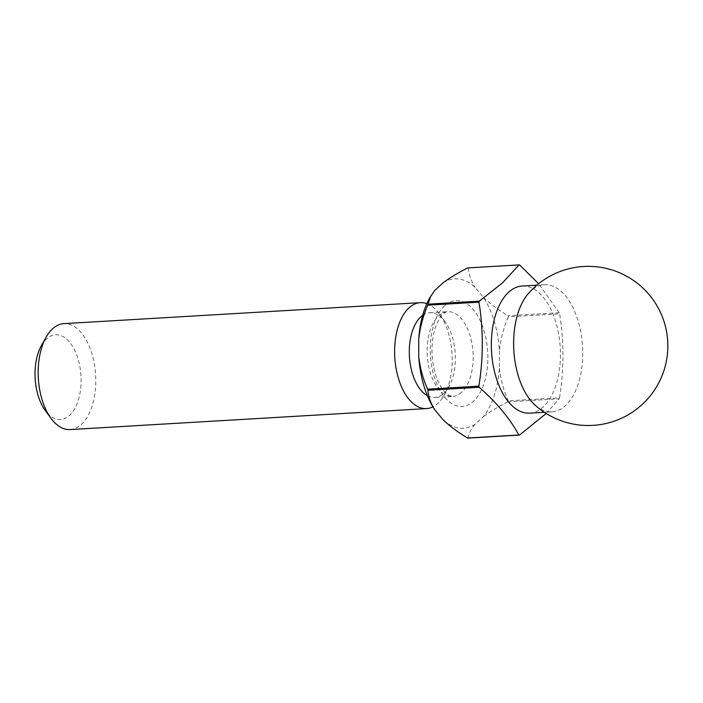 <?xml version="1.0" encoding="UTF-8"?>
<svg xmlns="http://www.w3.org/2000/svg" width="703" height="703" viewBox="0 0 703 703"><rect width="100%" height="100%" fill="white"/><g stroke="black" fill="none" stroke-linecap="round" stroke-linejoin="round"><path stroke-width="0.53" stroke-dasharray="3.52 2.64" d="M41.424 345.533A42.444 22.944 -93.4 0 1 46.574 338.872A42.444 22.944 -93.4 0 1 78.024 358.89A42.444 22.944 -93.4 0 1 69.535 415.394A42.444 22.944 -93.4 0 1 45.247 410.464M70.08 429.568A53.05 28.682 86.6 0 0 81.311 424.436A53.05 28.682 86.6 0 0 94.343 364.101A53.05 28.682 86.6 0 0 63.85 323.644M528.34 293.573A63.665 34.412 -93.4 0 1 530.958 290.893A63.665 34.412 -93.4 0 1 544.43 284.733A63.665 34.412 -93.4 0 1 581.03 333.275A63.665 34.412 -93.4 0 1 565.397 405.684A63.665 34.412 -93.4 0 1 551.917 411.844A63.665 34.412 -93.4 0 1 534.895 404.954M522.153 286.042A63.665 34.412 -93.4 0 1 558.753 334.584A63.665 34.412 -93.4 0 1 543.111 406.993A63.665 34.412 -93.4 0 1 529.64 413.153M422.661 315.375A42.444 22.944 -93.4 0 1 429.832 312.738A42.444 22.944 -93.4 0 1 445.131 321.772A42.444 22.944 -93.4 0 1 448.953 386.703A42.444 22.944 -93.4 0 1 443.804 393.372A42.444 22.944 -93.4 0 1 434.823 397.476A42.444 22.944 -93.4 0 1 427.389 395.692M426.844 303.652A53.05 28.682 -93.4 0 1 439.419 313.969A53.05 28.682 -93.4 0 1 444.199 395.13A53.05 28.682 -93.4 0 1 437.767 403.46A53.05 28.682 -93.4 0 1 432.916 406.844M546.205 413.478L559.184 398.821L507.909 401.835A85.415 46.17 86.6 0 0 508.243 400.833L559.518 397.819A85.415 46.17 -93.4 0 1 559.184 398.821M559.518 397.819C564.043 369.55 564.07 341.553 559.614 313.819L508.339 316.842A85.415 46.17 86.6 0 0 508.005 315.744L559.28 312.721A85.415 46.17 -93.4 0 1 559.614 313.819M559.28 312.721L538.63 283.731M443.154 282.747A74.808 40.44 -93.4 0 1 475.114 287.369L483.462 297.431A74.808 40.44 -93.4 0 1 499.385 350.507L499.367 368.214A74.808 40.44 -93.4 0 1 483.339 416.668L474.964 424.313A74.808 40.44 -93.4 0 1 443.004 419.7M429.753 297.844A74.808 40.44 -93.4 0 1 434.788 290.401M519.666 264.996L468.391 268.01A85.415 46.17 86.6 0 0 467.732 267.913M468.391 268.01C468.76 274.214 471.001 280.673 475.114 287.369M483.462 297.431C490.334 303.96 498.506 310.067 508.005 315.744M508.339 316.842C503.761 327.554 500.782 338.776 499.385 350.507M474.964 424.313C470.834 429.269 468.585 433.865 468.207 438.101M507.909 401.835C498.409 406.615 490.219 411.563 483.339 416.668M499.367 368.214C500.738 379.769 503.691 390.64 508.243 400.833M444.709 305.708A53.05 28.682 86.6 0 0 434.094 376.342A53.05 28.682 86.6 0 0 473.409 401.36A53.05 28.682 86.6 0 0 484.033 330.726A53.05 28.682 86.6 0 0 444.709 305.708M461.634 392.318A42.444 22.944 -93.4 0 1 452.644 396.43A42.444 22.944 -93.4 0 1 428.241 364.066A42.444 22.944 -93.4 0 1 438.672 315.796A42.444 22.944 -93.4 0 1 447.653 311.693A42.444 22.944 -93.4 0 1 472.056 344.048A42.444 22.944 -93.4 0 1 461.634 392.318M429.832 312.738L447.653 311.693C446.739 311.499 445.175 312.29 442.96 314.065C441.651 314.074 439.094 318.547 435.28 327.475C430.684 342.844 430.895 358.882 435.904 375.604C438.435 382.95 441.414 388.443 444.841 392.063L448.417 395.104L452.644 396.43L434.823 397.476M544.43 284.733L536.872 285.181M445.131 321.772L439.419 313.969M448.953 386.703L444.199 395.13M551.917 411.844L544.35 412.283"/><path stroke-width="1.05" d="M420.297 302.668L63.85 323.644A53.05 28.682 86.6 0 0 52.62 328.784A53.05 28.682 86.6 0 0 46.178 337.106A53.05 28.682 86.6 0 0 50.959 418.276A53.05 28.682 86.6 0 0 70.08 429.568L426.536 408.592A53.05 28.682 -93.4 0 1 396.035 368.144A53.05 28.682 -93.4 0 1 409.067 307.8A53.05 28.682 -93.4 0 1 420.297 302.668A53.05 28.682 -93.4 0 1 426.844 303.652M544.35 412.283L529.64 413.153A63.665 34.412 -93.4 0 1 493.04 364.611A63.665 34.412 -93.4 0 1 508.673 292.202A63.665 34.412 -93.4 0 1 522.153 286.042L536.872 285.181M427.389 395.692A42.444 22.944 -93.4 0 1 409.559 358.337A42.444 22.944 -93.4 0 1 420.851 316.842A42.444 22.944 -93.4 0 1 422.661 315.375M519.482 435.087A85.415 46.17 -93.4 0 1 518.823 434.99L467.548 438.004A85.415 46.17 86.6 0 0 468.207 438.101L519.482 435.087L546.205 413.478M538.63 283.731L519.666 264.996A85.415 46.17 -93.4 0 0 519.007 264.899L502.566 282.834L479.305 301.165L428.03 304.179A85.415 46.17 86.6 0 0 427.705 305.181L478.971 302.167A85.415 46.17 -93.4 0 1 479.305 301.165M467.548 438.004C458.066 432.336 449.885 426.238 443.004 419.7L434.656 409.629A74.808 40.44 -93.4 0 1 418.733 356.562L418.751 338.855A74.808 40.44 -93.4 0 1 429.753 297.844L434.788 290.401L443.154 282.747C450.061 277.632 458.251 272.685 467.732 267.913L519.007 264.899M479.209 387.256A85.415 46.17 -93.4 0 1 478.884 386.158L427.609 389.181A85.415 46.17 86.6 0 0 427.942 390.279L479.209 387.256C496.907 402.907 510.114 418.812 518.823 434.99M478.971 302.167C483.436 329.9 483.409 357.897 478.884 386.158M428.03 304.179L430.913 295.787M418.751 338.855C420.139 327.132 423.127 315.911 427.705 305.181M427.609 389.181C423.065 379.005 420.104 368.126 418.733 356.562M434.656 409.629C430.544 402.942 428.312 396.492 427.942 390.279M50.959 418.276L45.247 410.464A42.444 22.944 -93.4 0 1 41.424 345.533L46.178 337.106M432.916 406.844A53.05 28.682 -93.4 0 1 426.536 408.592M534.895 404.954A63.665 34.412 -93.4 0 1 513.823 350.314A63.665 34.412 -93.4 0 1 528.34 293.573A79.58 79.58 0 0 1 661.585 314.979A79.58 79.58 0 0 1 534.895 404.954"/></g></svg>
